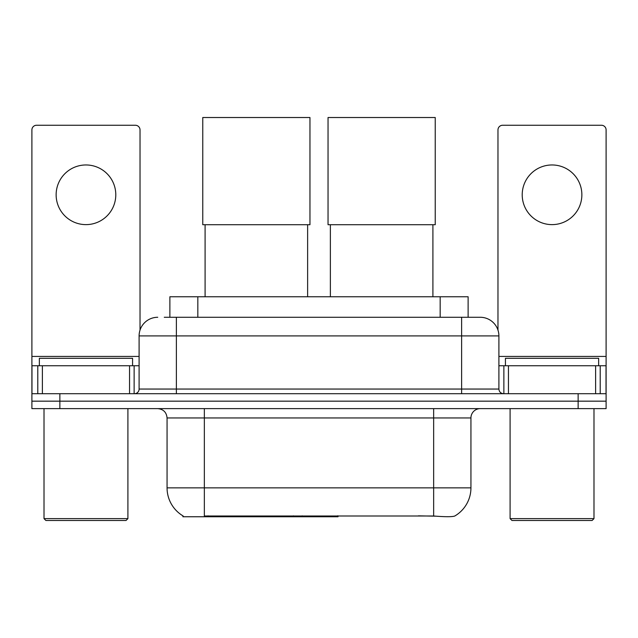 <?xml version="1.0" encoding="UTF-8"?>
<svg xmlns="http://www.w3.org/2000/svg" width="638" height="638" viewBox="0 0 638 638"><rect width="100%" height="100%" fill="white"/><g stroke="black" fill="none" stroke-linecap="round" stroke-linejoin="round"><path stroke-width="0.96" d="M338.028 515.839L338.028 516.756L182.907 516.756L182.907 515.839M169.875 317.277L169.875 296.766L468.125 296.766L468.125 317.277M183.186 515.998A32.626 32.626 0 0 1 167.06 487.855L204.343 487.855L204.343 515.998L433.657 515.998C445.332 516.94 452.382 516.94 454.814 515.998A32.626 32.626 0 0 0 470.94 487.855L470.94 417.946A9.323 9.323 0 0 1 480.262 408.623M167.06 487.855L167.06 417.946C166.51 412.284 163.4 409.181 157.738 408.623M59.86 408.623L606.1 408.623L606.1 401.166L31.9 401.166L31.9 408.623L59.86 408.623L59.86 401.166L31.9 401.166L31.9 365.749L42.387 365.749L42.387 393.71M435.969 516.19L418.416 515.839M164.692 317.277L480.262 317.277A18.646 18.646 0 0 1 498.9 335.915L498.9 389.052C499.179 391.884 500.734 393.439 503.565 393.71M164.269 317.277L176.383 317.277L176.383 335.915L139.1 335.915L139.1 389.052A4.657 4.657 0 0 1 134.435 393.71M157.738 317.277A18.646 18.646 0 0 0 139.1 335.915M578.14 408.623L578.14 401.166L606.1 401.166L606.1 365.749L606.1 393.71L31.9 393.71M578.14 393.71L578.14 401.166L59.86 401.166L59.86 393.71M498.9 335.915L461.617 335.915L461.617 317.277L480.262 317.277M85.963 164.963A29.826 29.826 0 0 0 56.136 194.789A29.826 29.826 0 0 0 85.963 224.624A29.826 29.826 0 0 0 115.789 194.789A29.826 29.826 0 0 0 85.963 164.963M129.546 393.71L129.546 365.749L42.387 365.749M140.025 330.093L140.025 129.913A4.657 4.657 0 0 0 135.368 125.255L36.557 125.255A4.657 4.657 0 0 0 31.9 129.913L31.9 365.749M129.546 365.749L139.1 365.749M126.045 520.48L45.88 520.48L44.014 518.622L127.911 518.622L126.045 520.48M44.014 408.623L44.014 518.622M127.911 408.623L127.911 518.622M132.568 365.749L132.568 358.293L39.357 358.293L39.357 365.749M205.093 224.712L205.093 296.766M307.628 224.712L307.628 296.766M202.764 117.52L309.956 117.52L309.956 224.712L202.764 224.712L202.764 117.52M330.372 224.712L330.372 296.766M432.907 224.712L432.907 296.766M328.044 117.52L435.236 117.52L435.236 224.712L328.044 224.712L328.044 117.52M552.037 164.963A29.826 29.826 0 0 0 522.211 194.789A29.826 29.826 0 0 0 552.037 224.624A29.826 29.826 0 0 0 581.864 194.789A29.826 29.826 0 0 0 552.037 164.963M595.613 393.71L595.613 365.749L508.454 365.749L508.454 393.71M595.613 365.749L606.1 365.749L606.1 129.913A4.657 4.657 0 0 0 601.443 125.255L502.632 125.255A4.657 4.657 0 0 0 497.975 129.913L497.975 330.093M498.9 365.749L508.454 365.749M592.12 520.48L511.955 520.48L510.089 518.622L593.986 518.622L592.12 520.48M510.089 408.623L510.089 518.622M593.986 408.623L593.986 518.622M598.643 365.749L598.643 358.293L505.432 358.293L505.432 365.749M293.424 515.839L293.424 516.756M208.076 516.756L208.076 515.839M197.836 317.277L197.836 296.766M440.164 317.277L440.164 296.766M302.181 515.839L302.181 516.756M337.462 515.839L337.462 516.756M433.657 408.623L433.657 417.946L167.06 417.946M470.94 417.946L433.657 417.946L433.657 487.855L470.94 487.855M433.657 515.998L433.657 487.855L204.343 487.855L204.343 408.623M176.383 393.71L176.383 389.052L498.9 389.052M139.1 389.052L176.383 389.052L176.383 335.915L461.617 335.915L461.617 393.71M139.1 356.427L31.9 356.427M134.132 365.749L134.132 393.71M31.972 365.749L31.972 393.71M37.794 393.71L37.794 365.749M606.1 356.427L498.9 356.427M606.028 393.71L606.028 365.749M600.206 365.749L600.206 393.71M503.868 393.71L503.868 365.749"/></g></svg>
